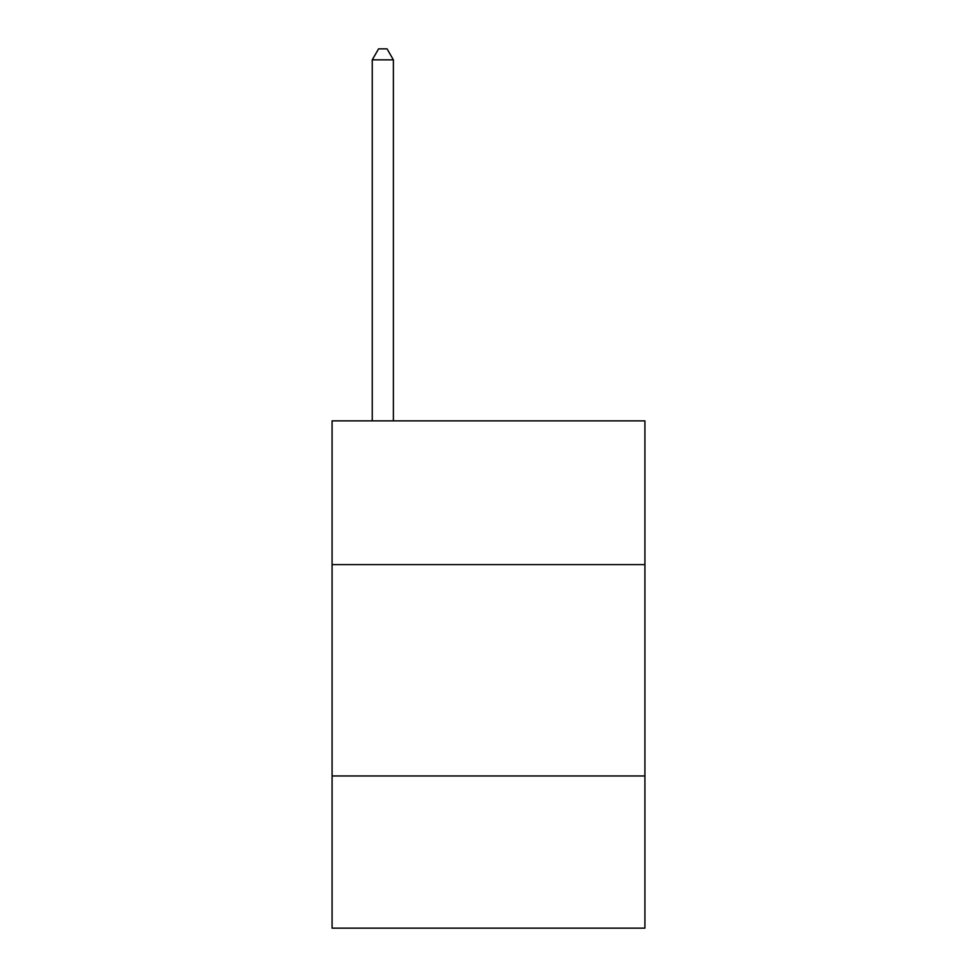 <?xml version="1.0" encoding="UTF-8"?>
<svg xmlns="http://www.w3.org/2000/svg" width="977" height="977" viewBox="0 0 977 977"><rect width="100%" height="100%" fill="white"/><g stroke="black" fill="none" stroke-linecap="round" stroke-linejoin="round"><path stroke-width="1.47" d="M644.918 564.596L644.918 420.867L332.082 420.867L332.082 564.596L644.918 564.596L644.918 928.15L332.082 928.15L332.082 564.596M644.918 775.958L332.082 775.958M393.389 420.867L393.389 59.841L372.249 59.841L372.249 420.867M372.249 59.841L378.587 48.85L387.039 48.85L393.389 59.841"/></g></svg>
